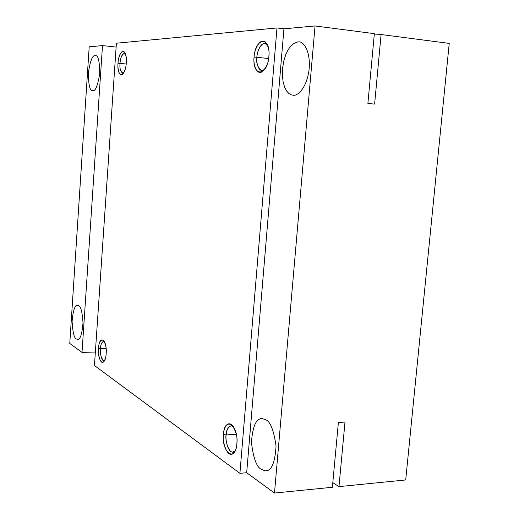 <?xml version="1.0" encoding="UTF-8"?>
<svg xmlns="http://www.w3.org/2000/svg" width="519" height="519" viewBox="0 0 519 519"><rect width="100%" height="100%" fill="white"/><g stroke="black" fill="none" stroke-linecap="round" stroke-linejoin="round"><path stroke-width="0.78" d="M264.684 69.436L264.113 69.864C258.404 73.367 255.99 61.826 256.911 57.265L254.102 57.109C253.045 62.371 255.809 75.722 262.393 71.693C266.61 67.152 268.771 62.072 268.881 56.441C267.467 76.955 251.987 76.974 254.102 57.109C255.205 37.251 270.873 35.824 268.881 56.441C269.614 51.387 268.524 46.639 265.611 42.201C259.675 36.843 253.726 51.589 254.102 57.109L256.911 57.265C256.587 52.484 261.758 39.749 266.889 44.4L267.493 45.082L264.794 43.395C259.876 43.291 256.944 53.223 256.911 57.265L268.634 58.569L256.911 57.265C256.049 63.337 257.69 67.755 261.836 70.532L264.684 69.436M116.392 43.213L276.977 27.948L283.925 28.824L276.977 27.948L239.914 473.334L94.452 365.512L239.914 473.334L246.687 472.731L239.914 473.334L276.977 27.948L116.392 43.213L94.452 365.512L116.392 43.213M123.444 73.231C120.616 72.115 119.48 68.845 120.038 63.402L118.027 63.279C117.476 67.068 118.695 76.572 122.25 74.483C124.826 71.285 126.162 67.425 126.26 62.903C126.753 58.725 126.046 55.04 124.145 51.835C120.836 49.071 117.93 59.361 118.027 63.279C118.773 48.397 127.499 47.599 126.26 62.903C125.384 78.155 116.743 78.168 118.027 63.279L120.038 63.402C119.986 60.1 122.309 51.517 125.176 53.379L124.456 53.107C121.647 55.027 120.174 58.459 120.038 63.402L126.169 64.025L120.038 63.402C119.519 67.995 120.427 71.311 122.756 73.361L123.477 73.211M231.811 424.827L233.446 426.683L231.396 425.703C227.945 427.046 226.187 430.121 226.115 434.935L223.436 434.448C221.86 439.619 226.706 458.283 232.999 453.677C235.47 450.953 236.761 447.631 236.865 443.706C237.76 437.459 236.08 431.166 231.811 424.827C226.628 420.721 223.468 429.849 223.436 434.448C224.474 415.654 238.714 424.782 236.865 443.706C235.555 462.935 221.483 452.587 223.436 434.448L226.115 434.935L227.121 429.914L229.236 426.469L231.623 425.736L233.362 426.612M104.274 341.262L103.761 341.106C101.646 342.306 100.55 344.837 100.478 348.69L98.532 348.379C97.786 352.135 99.758 364.435 103.352 362.1C105.149 359.926 106.084 357.104 106.161 353.634C106.713 348.762 105.766 344.24 103.307 340.055C100.284 339.99 98.694 342.767 98.532 348.379C99.252 334.113 107.329 339.283 106.161 353.634C105.325 368.172 97.325 362.294 98.532 348.379L100.478 348.69C100.582 344.292 101.834 341.807 104.248 341.249M226.115 434.935L236.288 434.228L226.115 434.935C225.304 438.769 227.348 451.439 232.48 452.127L235.178 450.829L234.413 451.543C228.963 455.552 224.746 439.418 226.115 434.935M100.478 348.69L106.116 348.534L100.478 348.69C99.953 353.971 101.062 358.006 103.806 360.796L104.546 360.614C101.452 362.275 99.862 351.882 100.478 348.69M344.999 422.051L338.375 422.498L332.387 487.27L274.493 493.05L315.046 25.95L374.348 33.657L367.887 103.469L374.614 104.105L381.095 34.533L449.233 43.388L405.709 479.952L338.978 486.614L344.999 422.051M102.496 45.588L89.197 46.82L69.767 343.448L82.015 352.401L102.496 45.588L116.133 47.073M82.015 352.401L95.373 352.018M76.377 338.926L77.435 339.342C80.173 339.951 82.028 334.444 83.008 322.824C82.261 311.815 80.782 306.087 78.577 305.639L77.675 305.328C74.996 304.705 73.14 310.064 72.102 321.397C72.738 332.368 74.159 338.213 76.377 338.926M95.107 55.656C92.518 54.988 90.261 60.762 88.334 72.971C88.515 85.304 89.969 91.169 92.7 90.578L92.797 90.585C95.314 91.578 97.617 85.998 99.7 73.841C99.629 61.151 98.188 55.092 95.379 55.656L95.107 55.656M332.815 482.631L338.978 486.614M374.218 35.02L381.095 34.533M315.046 25.95L283.925 28.824L246.687 472.731L274.493 493.05M261.375 469.358L264.969 470.778C271.275 471.583 274.973 463.363 276.056 446.119C273.753 430.063 270.269 421.279 265.605 419.754L262.536 418.69C256.438 417.847 252.734 425.729 251.423 442.324C253.356 458.258 256.671 467.269 261.375 469.358M297.841 41.883L293.462 43.57L290.899 45.893L288.253 49.545L285.768 54.644L283.77 61.034L282.576 68.229L282.375 75.469L283.134 81.976L284.646 87.224L286.624 91.013L288.785 93.439L290.932 94.75L293.287 95.249C297.076 96.099 306.281 89.262 309.013 70.221C311.082 50.843 303.135 41.17 298.801 41.89L297.841 41.883M264.113 69.864L262.393 71.693M265.611 42.201L266.889 44.4M266.416 43.59L266.766 43.628M124.145 51.835L125.073 53.139M103.307 340.055L103.982 340.801M104.449 360.802L103.352 362.1M234.543 451.965L234.108 452.004M233.342 452.062L232.48 452.127M234.413 451.543L232.999 453.677M123.288 73.484L122.25 74.483M369.275 103.469L367.893 103.424"/></g></svg>
